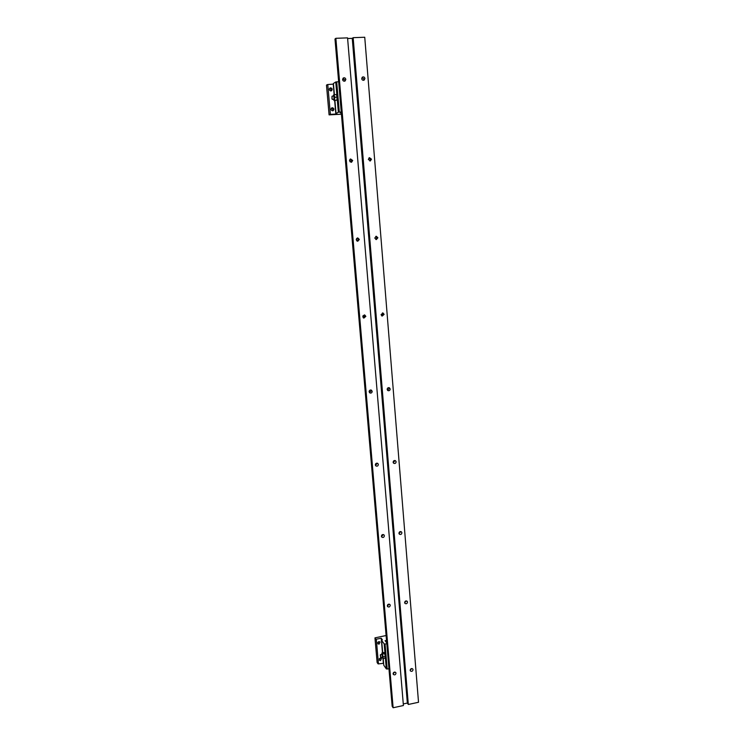 <?xml version="1.0" encoding="UTF-8"?>
<svg xmlns="http://www.w3.org/2000/svg" width="745" height="745" viewBox="0 0 745 745"><rect width="100%" height="100%" fill="white"/><g stroke="black" fill="none" stroke-linecap="round" stroke-linejoin="round"><path stroke-width="1.12" d="M387.335 605.862C387.717 604.204 388.601 603.776 389.97 604.577L390.268 605.312C389.877 606.979 388.992 607.408 387.624 606.598L387.335 605.862M383.386 534.547L381.459 536.502M381.412 536.26C381.747 534.64 382.604 534.184 383.992 534.891L384.392 535.757C384.057 537.378 383.191 537.834 381.803 537.117L381.412 536.26M377.259 463.176L375.499 465.448M375.35 464.908C375.61 463.362 376.43 462.878 377.817 463.437L378.367 464.461C378.097 466.007 377.277 466.5 375.89 465.923L375.35 464.908M370.889 389.989L371.243 390.846L369.473 392.606M369.129 391.749C369.306 390.324 370.069 389.784 371.41 390.147L372.193 391.358C372.006 392.792 371.243 393.323 369.902 392.95L369.129 391.749M364.24 314.93L364.92 316.113L363.42 317.892M362.75 316.718L364.724 314.977L365.851 316.374L363.867 318.096L362.75 316.718M357.302 238.009L358.429 239.443L357.311 241.156M356.203 239.722L357.768 237.925L359.351 239.443L357.777 241.231L356.203 239.722M350.169 159.179L351.77 160.762L351.072 162.289M349.489 160.706L350.597 158.964L352.683 160.482L351.556 162.224L349.489 160.706M343.156 80.758L342.951 78.355L344.926 79.985L344.581 81.205M342.588 79.566L343.324 77.992C344.618 77.499 345.447 77.974 345.838 79.417L345.075 81.009C343.799 81.475 342.97 81 342.588 79.566M406.509 600.898L404.628 602.612C404.991 600.982 405.857 600.544 407.217 601.299L407.534 602.072C407.161 603.701 406.295 604.139 404.935 603.375L404.628 602.612M410.169 670.267C410.579 668.61 411.454 668.191 412.786 669.01L413.037 669.681C412.618 671.338 411.743 671.757 410.411 670.928L410.169 670.267M393.109 673.787C393.537 672.102 394.431 671.692 395.772 672.558L396.005 673.191C395.567 674.886 394.682 675.296 393.332 674.421L393.109 673.787M400.829 531.567L398.994 533.56M398.947 533.29C399.255 531.707 400.102 531.241 401.471 531.902L401.9 532.796C401.583 534.379 400.736 534.845 399.367 534.184L398.947 533.29M394.943 460.503L393.286 462.803M393.127 462.245C393.369 460.736 394.179 460.233 395.539 460.745L396.117 461.798C395.865 463.306 395.064 463.809 393.705 463.288L393.127 462.245M388.825 387.633L389.188 388.508L387.521 390.268M387.167 389.402C387.335 388.005 388.071 387.465 389.384 387.782L390.194 389.002C390.026 390.408 389.281 390.948 387.968 390.622L387.167 389.402M382.455 312.928L383.126 314.111L381.71 315.871M381.049 314.697L382.967 312.965L384.122 314.353L382.176 316.085L381.049 314.697M375.815 236.361L376.905 237.785L375.843 239.48M374.772 238.055L376.309 236.267L377.892 237.776L376.327 239.564L374.772 238.055M368.989 157.903L370.516 159.467L369.837 160.976M368.328 159.402L369.455 157.67L371.494 159.188L370.349 160.929L368.328 159.402M362.061 77.452L363.96 79.082L363.607 80.302M361.716 78.663L362.489 77.07C363.756 76.623 364.566 77.108 364.929 78.514L364.137 80.115C362.88 80.544 362.07 80.06 361.716 78.663M389.3 604.158L387.335 605.843M395.018 672.074L393.109 673.527M392.168 706.269L334.989 39.019L335.865 38.302L393.127 707.75L392.168 706.269M335.865 38.302L347.561 37.874L403.408 705.534L393.127 707.75M353.149 37.669L408.316 704.472L418.522 702.274L364.743 37.25L353.149 37.669L352.255 38.358L407.347 703.066L403.278 703.941M352.255 38.358L347.617 38.526M408.316 704.472L407.347 703.066M412.004 668.554L410.169 670.025M330.622 87.845C332.307 88.385 332.615 89.353 331.534 90.75L330.892 90.955C329.206 90.415 328.899 89.456 329.961 88.05L330.622 87.845M330.901 90.955C331.329 89.596 330.873 88.795 329.513 88.534L329.495 88.534M332.354 107.727C334.077 108.304 334.356 109.282 333.183 110.66L332.624 110.819C330.901 110.251 330.622 109.282 331.776 107.895L332.354 107.727M332.559 110.819C333.089 109.478 332.67 108.649 331.292 108.332M332.102 99.132L331.991 96.291M333.816 96.096L334.011 99.271M332.019 96.934L331.953 98.638L332.019 96.934M334.347 100.361L336.945 100.119L334.067 100.575L335.008 97.241L334.505 96.515L334.645 98.135M333.518 99.309L334.049 100.538M334.887 100.23L334.598 99.374M333.862 94.82L334.412 94.68L334.254 95.444L333.564 94.997L333.313 96.114M334.254 95.444L334.505 96.515M338.649 81.727L335.753 81.978L333.425 83.468L334.393 94.68L336.47 94.578L337.075 97.139L335.008 97.241M336.945 100.119L337.066 97.148M335.753 81.978L337.057 97.064M337.066 97.223L338.36 112.234L336.023 113.436L334.905 100.603M336.023 113.436L336.898 113.519L335.827 114.059L330.38 114.367L327.763 84.53L333.481 84.111M335.827 114.059L334.663 100.612M334.151 94.745L333.248 84.269M327.763 84.53L330.38 114.367M329.923 114.432L329.085 114.87L326.478 85.144L327.306 84.604M341.433 114.218L329.085 114.87M341.285 112.476L340.335 112.691M341.257 112.216L340.353 112.942M336.703 81.82L339.31 112.104L341.238 111.992M338.36 112.234L339.31 112.104M378.842 641.594L380.052 642.032L379.065 644.164L377.855 643.717L378.842 641.594M377.743 642.507L378.954 641.575M380.276 658.068L381.496 658.515L380.499 660.619L379.279 660.163L380.276 658.068M379.214 658.897L380.35 658.049M380.658 657.23L380.285 654.948L380.658 657.23M380.378 654.911L380.881 657.379M381.962 654.501L382.595 657.183L381.03 657.49M380.621 655.619L380.732 656.932L380.621 655.619M382.148 657.267L382.977 658.096L382.939 656.038L383.06 657.379M382.688 658.282L383.219 658.543L382.977 658.096M382.297 653.7L382.697 654.855L381.971 653.235L381.608 654.427M382.697 654.855L382.939 656.038M382.818 653.961L384.662 653.598L383.88 652.49L382.036 652.853M385.258 656.494L386.32 668.898L383.787 665.238L383.2 658.543L385.063 658.17L385.258 656.447L383.414 656.811M385.258 656.447L384.662 653.598M382.697 652.722L381.636 640.43L384.169 643.904L385.249 656.364M383.619 663.283L378.46 663.907L376.299 639.201L381.216 638.232L382.381 639.815L381.636 640.43M383.358 662.92L382.967 658.44M382.474 652.769L381.216 638.232M376.299 639.201L378.46 663.907M378.032 663.842L377.119 662.501L374.959 637.869L375.871 639.136M374.959 637.869L386.106 635.532M385.733 641.519L385.649 640.57L386.646 641.92M385.649 640.57L385.109 640.681L386.729 642.87M388.946 668.693L387.204 669.047L385.053 644.043L386.804 643.689M385.053 644.043L384.169 643.904M386.32 668.898L387.204 669.047M393.509 673.554L393.435 672.716M387.754 605.881L387.661 604.772M381.868 536.549L381.747 535.152M375.834 465.476L375.685 463.781M369.641 392.615L369.473 390.603M363.29 317.789L363.094 315.545M356.753 240.831L356.557 238.53M350.038 161.851L349.843 159.486M334.049 99.281L332.307 99.374M333.862 96.086L332.121 96.17M382.064 654.343L380.499 654.65"/></g></svg>
